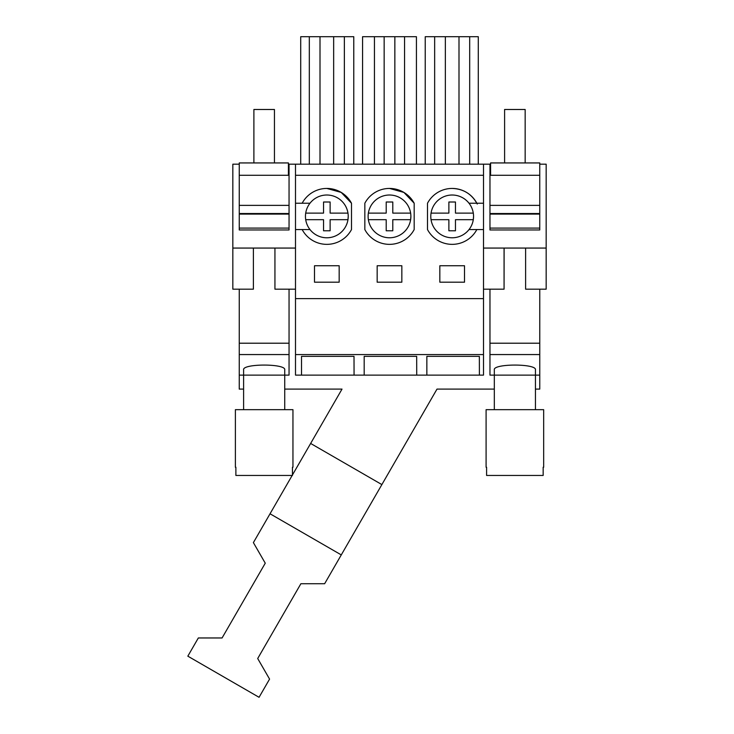 <?xml version="1.0" encoding="UTF-8"?>
<svg xmlns="http://www.w3.org/2000/svg" width="734" height="734" viewBox="0 0 734 734"><rect width="100%" height="100%" fill="white"/><g stroke="black" fill="none" stroke-linecap="round" stroke-linejoin="round"><path stroke-width="1.1" d="M295.499 354.568L295.499 375.12L301.518 375.12L301.518 356.348L354.008 356.348L354.063 375.12L364.183 375.12L364.183 356.348L416.683 356.348L416.728 375.12L426.849 375.12L426.849 356.348L479.348 356.348L479.394 375.12L483.504 375.12L483.504 354.568L295.499 354.568L295.499 298.637L483.504 298.637L483.504 354.568M483.504 298.637L483.504 175.279L295.499 175.279L295.499 298.637M416.728 375.12L364.183 375.12L364.183 356.348M354.063 375.12L301.518 375.12L301.518 356.348M479.394 375.12L426.849 375.12L426.849 356.348M339.172 282.195L314.501 282.195L314.501 265.745L339.172 265.745L339.172 282.195M439.831 265.745L439.831 282.195L464.512 282.195L464.512 265.745L439.831 265.745M377.166 265.745L401.837 265.745L401.837 282.195L377.166 282.195L377.166 265.745M295.499 229.558L309.977 229.558A21.387 21.387 0 0 0 337.089 235.164A21.387 21.387 0 0 0 345.604 206.144A21.387 21.387 0 0 0 309.977 203.235A21.387 21.387 0 0 0 332.208 237.091A21.387 21.387 0 0 0 347.962 219.686L348.219 216.402M295.499 203.235L309.977 203.235A21.387 21.387 0 0 1 347.962 213.108L330.126 213.108L330.126 202.006L323.547 202.006L323.547 213.108L305.711 213.108M232.834 248.064L253.395 248.064L253.395 289.178L232.834 289.178L232.834 164.177L239.247 164.177L239.247 229.971L289.049 229.971L289.049 164.177L489.963 164.177L489.963 229.971L539.756 229.971L539.756 164.177L546.169 164.177L546.169 289.178L525.617 289.178L525.617 248.064L546.169 248.064M295.499 175.279L295.499 164.177M253.395 248.064L295.499 248.064M274.938 248.064L274.938 289.178L295.499 289.178M302.16 229.558A27.965 27.965 0 0 0 351.503 229.558L351.503 203.235A27.965 27.965 0 0 0 302.16 203.235M483.504 229.558L469.026 229.558A21.387 21.387 0 0 0 441.923 197.63A21.387 21.387 0 0 0 433.409 226.65A21.387 21.387 0 0 0 469.026 229.558A21.387 21.387 0 0 1 431.041 219.686L448.878 219.686L448.878 230.788L455.465 230.788L455.465 219.686L473.302 219.686L473.558 216.402M476.843 203.235A27.965 27.965 0 0 0 427.5 203.235L427.5 229.558A27.965 27.965 0 0 0 476.843 229.558M483.504 203.235L469.026 203.235A21.387 21.387 0 0 0 441.923 197.63M414.178 203.235L414.178 229.558A27.965 27.965 0 0 1 364.835 229.558L364.835 203.235A27.965 27.965 0 0 1 414.178 203.235L403.893 192.418L389.506 188.436M483.504 175.279L483.504 164.177M477.256 204.043C471.852 194.079 463.493 188.877 452.172 188.436M351.503 203.235L341.218 192.418L326.832 188.436M300.72 164.177L300.72 36.7L353.77 36.7L353.77 164.177M344.356 164.177L344.356 36.7M333.658 164.177L333.658 36.7M320.006 164.177L320.006 36.7M309.317 164.177L309.317 36.7M416.435 164.177L416.435 36.7L362.568 36.7L362.568 164.177M404.553 164.177L404.553 36.7M394.846 164.177L394.846 36.7M384.157 164.177L384.157 36.7M374.45 164.177L374.45 36.7M458.998 164.177L458.998 36.7L445.345 36.7L445.345 164.177M434.656 164.177L434.656 36.7L445.345 36.7M434.656 36.7L425.234 36.7L425.234 164.177M478.284 164.177L478.284 36.7L458.998 36.7M469.687 164.177L469.687 36.7M483.504 289.178L504.065 289.178L504.065 248.064L483.504 248.064M399.755 235.164A21.387 21.387 0 0 0 408.269 206.144A21.387 21.387 0 0 0 379.249 197.63A21.387 21.387 0 0 0 370.734 226.65A21.387 21.387 0 0 0 410.627 219.686L410.884 216.402M305.711 219.686L323.547 219.686L323.547 230.788L330.126 230.788L330.126 219.686L347.962 219.686M410.627 219.686L392.791 219.686L392.791 230.788L386.212 230.788L386.212 219.686L368.376 219.686A21.387 21.387 0 0 0 389.506 237.779M379.249 197.63A21.387 21.387 0 0 0 368.376 213.108L386.212 213.108L386.212 202.006L392.791 202.006L392.791 213.108L410.627 213.108A21.387 21.387 0 0 0 389.506 195.015M473.302 213.108L455.465 213.108L455.465 202.006L448.878 202.006L448.878 213.108L431.041 213.108M289.049 214.099L289.049 213.521L239.247 213.521L239.247 214.099L289.049 214.099M239.247 229.971L239.247 228.09L289.049 228.09L289.049 229.971M289.049 289.178L289.049 375.12L243.605 375.12L243.605 409.664M243.605 389.103L239.247 389.103L239.247 375.12L243.605 375.12L243.605 369.863C242.018 363.477 286.324 363.477 284.728 369.863L284.728 409.664M239.247 375.12L239.247 354.559L289.049 354.559M239.247 289.178L239.247 354.559M239.247 205.373L289.049 205.373M239.247 175.279L289.049 175.279M239.247 343.209L289.049 343.209M539.756 214.099L539.756 213.521L489.963 213.521L489.963 214.099L539.756 214.099L539.756 229.971M535.444 389.103L539.765 389.103L539.765 289.178L539.756 375.12L494.321 375.12L494.321 409.664M489.963 289.178L489.963 375.12L494.321 375.12L494.321 369.863C492.725 363.477 537.031 363.477 535.444 369.863L535.444 409.664M539.756 228.09L489.963 228.09L489.963 229.971M489.963 205.373L539.756 205.373M489.963 175.279L539.756 175.279M525.617 248.064L504.065 248.064M504.111 248.064L504.065 289.178M489.963 343.209L539.756 343.209M489.963 354.559L539.756 354.559M274.021 375.12L243.605 375.12M274.443 162.939L274.443 109.485L253.891 109.485L253.891 162.939M292.949 467.237L292.453 467.237L292.949 467.237L292.949 409.664L235.385 409.664L235.385 467.237L235.88 467.237L235.385 467.237M292.453 467.237L292.453 475.458L235.88 475.458L235.88 467.237M524.737 375.12L494.321 375.12M525.159 162.939L525.159 109.485L504.597 109.485L504.597 162.939M543.665 467.237L543.16 467.237L543.665 467.237L543.665 409.664L486.091 409.664L486.091 467.237L486.596 467.237L486.091 467.237M543.16 467.237L543.16 475.458L486.596 475.458L486.596 467.237M239.247 164.177L239.247 162.939L288.425 162.939L288.425 175.279M490.587 175.279L490.587 162.939L539.765 162.939L539.765 164.177M292.16 475.458L253.386 542.619L265.258 563.18L222.081 637.965L198.336 637.965L187.831 656.168L259.065 697.3L269.571 679.097L257.698 658.526L300.876 583.741L324.63 583.741L436.996 389.103L494.321 389.103M292.453 474.953L342.016 389.103L284.728 389.103M310.638 443.455L381.873 484.587M270.039 513.782L341.273 554.904"/></g></svg>
